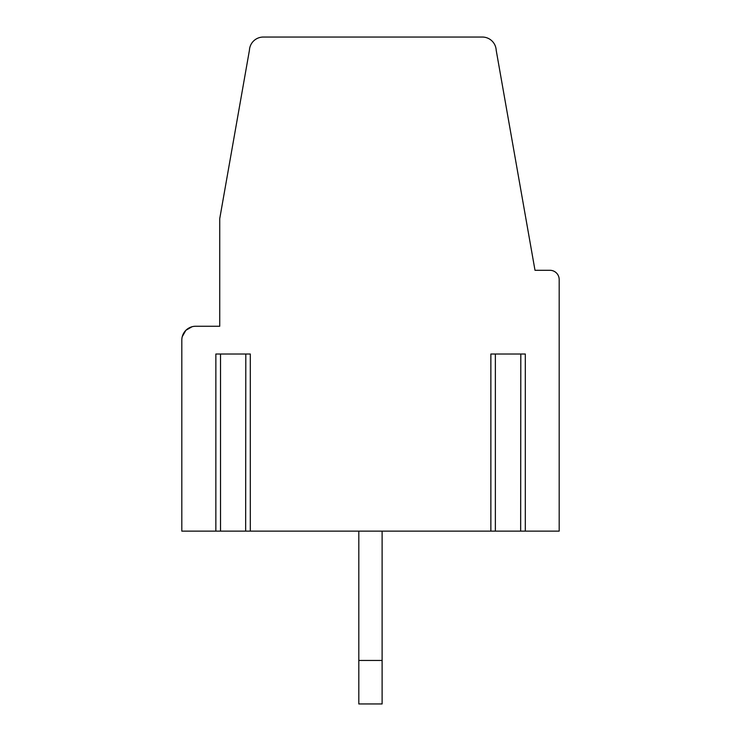 <?xml version="1.0" encoding="UTF-8"?>
<svg xmlns="http://www.w3.org/2000/svg" width="741" height="741" viewBox="0 0 741 741"><rect width="100%" height="100%" fill="white"/><g stroke="black" fill="none" stroke-linecap="round" stroke-linejoin="round"><path stroke-width="1.11" d="M520.812 354.013L520.654 531.13L559.186 531.13L559.186 279.552A9.253 9.253 0 0 0 549.942 270.298L535.002 270.298L496.192 50.24A13.875 13.875 0 0 0 482.335 37.05L263.287 37.05A13.875 13.875 0 0 0 249.43 50.24L219.734 218.651L219.734 326.253L195.689 326.253L219.734 326.253M192.058 326.735L185.935 330.254M185.871 330.319L182.249 336.673M220.364 531.13L181.814 531.13L181.814 340.128A13.875 13.875 0 0 1 195.689 326.253M181.814 426.612L181.814 340.128M218.187 531.13L218.845 531.13M493.2 531.13L493.849 531.13M520.664 531.13L490.866 531.13L490.866 354.013L525.313 354.013L495.368 354.013L495.368 531.13M245.808 354.013L245.651 531.13L490.857 531.13M245.651 531.13L220.512 531.13M382.115 660.463L382.115 531.13L358.811 531.13L358.811 660.463L382.115 660.463L382.115 703.95L358.811 703.95L358.811 660.463M215.853 531.13L215.863 354.013L250.31 354.013L220.364 354.013M490.866 354.013L495.525 354.013L490.866 354.013M382.115 703.95L358.811 703.95M215.863 354.013L220.522 354.013L220.522 531.13M525.313 531.13L525.313 354.013M250.31 531.13L250.31 354.013"/></g></svg>
